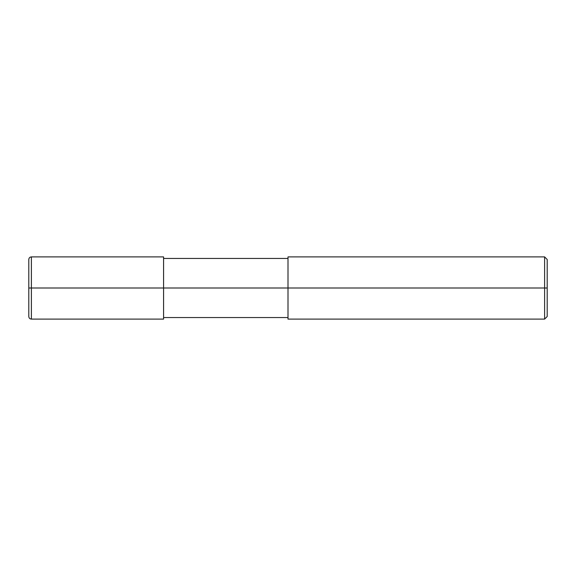 <?xml version="1.0" encoding="UTF-8"?>
<svg xmlns="http://www.w3.org/2000/svg" width="576" height="576" viewBox="0 0 576 576"><rect width="100%" height="100%" fill="white"/><g stroke="black" fill="none" stroke-linecap="round" stroke-linejoin="round"><path stroke-width="0.86" d="M163.584 288L163.584 319.104L163.584 256.896L163.584 288L31.392 288L31.392 256.896L31.392 288L28.8 288L28.8 259.488L28.8 316.512L28.8 288L31.392 288L31.392 256.896L31.392 319.104L31.392 288L31.392 319.104L31.392 288L163.584 288L163.584 319.104L163.584 288L288 288L163.584 288M547.2 288L547.2 316.512L547.2 259.488L547.2 288L544.608 288L544.608 256.896L544.608 288L288 288L288 256.896L288 319.104L288 288L544.608 288L544.608 256.896L544.608 319.104L544.608 288L544.608 319.104L544.608 288L547.2 288L547.2 316.512L547.2 288M163.584 256.896L31.392 256.896C29.815 257.047 28.951 257.911 28.8 259.488M163.584 319.104L31.392 319.104C29.815 318.953 28.951 318.089 28.8 316.512M163.584 258.451L288 258.451M288 256.896L544.608 256.896L547.2 259.488M163.584 317.549L288 317.549M288 319.104L544.608 319.104L547.2 316.512"/></g></svg>

